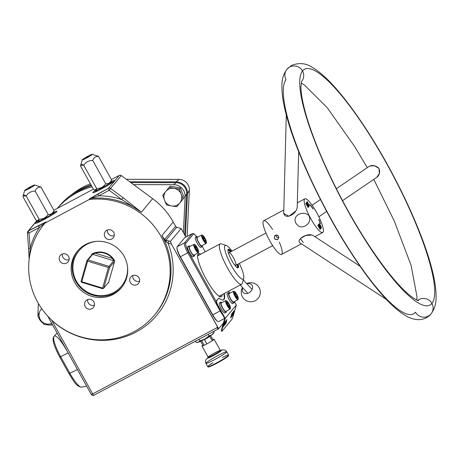 <?xml version="1.0" encoding="UTF-8"?>
<svg xmlns="http://www.w3.org/2000/svg" width="459" height="459" viewBox="0 0 459 459"><rect width="100%" height="100%" fill="white"/><g stroke="black" fill="none" stroke-linecap="round" stroke-linejoin="round"><path stroke-width="0.69" d="M209.683 336.292L212.224 340.767L209.843 336.487L204.444 339.689L204.398 339.339L206.808 343.934L204.444 339.689L209.843 336.487M210.67 335.667L213.085 340.01A5.72 0.482 150.9 0 1 212.787 340.389M203.572 345.518A5.72 0.482 150.9 0 1 203.085 345.575L200.669 341.232M201.685 340.744L203.928 344.778M209.149 342.644L211.094 341.49M215.386 352.541A6.914 0.585 -29.1 0 0 208.191 357.194A6.914 0.585 -29.1 0 0 214.514 354.342A6.914 0.585 -29.1 0 0 220.274 350.469A6.914 0.585 -29.1 0 0 215.386 352.541M208.598 357.182A7.39 0.625 -29.1 0 0 214.766 354.796A7.39 0.625 -29.1 0 0 220.045 350.808L220.572 350.676L214.032 339.264A6.914 0.585 -29.1 0 0 212.833 339.557M208.237 357.309A8.107 0.683 -29.1 0 0 210.124 357.257A8.107 0.683 -29.1 0 0 219.31 352.151A8.107 0.683 -29.1 0 0 220.349 350.567A8.107 0.683 -29.1 0 1 219.31 352.151A8.107 0.683 -29.1 0 1 210.124 357.257A8.107 0.683 -29.1 0 1 208.237 357.309M208.231 357.492A7.39 0.625 -29.1 0 0 214.766 354.796A7.39 0.625 -29.1 0 0 220.504 350.665M208.22 357.263L205.707 359.982L205.471 362.174L205.896 363.367A11.923 1.004 -29.1 0 0 216.803 358.45A11.923 1.004 -29.1 0 0 226.729 351.772A11.923 1.004 -29.1 0 0 218.306 355.341A11.923 1.004 -29.1 0 0 205.896 363.367A11.923 1.004 -29.1 0 0 216.803 358.45A11.923 1.004 -29.1 0 0 226.729 351.772L225.931 350.774L224.313 349.901L222.38 349.856L220.314 350.533M212.97 362.753A11.923 1.004 -29.1 0 0 207.743 366.689A11.923 1.004 -29.1 0 0 218.65 361.772A11.923 1.004 -29.1 0 0 228.576 355.094A11.923 1.004 -29.1 0 0 222.477 357.463M205.896 363.367L207.743 366.689A11.923 1.004 -29.1 0 0 218.65 361.772A11.923 1.004 -29.1 0 0 228.576 355.094L226.729 351.772M208.443 366.666A11.441 0.964 -29.1 0 0 218.863 362.151A11.441 0.964 -29.1 0 0 228.186 355.679M202.838 345.122A6.914 0.585 -29.1 0 0 201.954 345.988A6.914 0.585 -29.1 0 0 208.277 343.137A6.914 0.585 -29.1 0 0 214.032 339.264M208.615 357.177L208.208 357.555L208.191 357.194A6.914 0.585 -29.1 0 0 214.514 354.342A6.914 0.585 -29.1 0 0 220.274 350.469M208.162 334.364L209.017 335.913L211.96 334.789L214.118 332.259L213.659 331.438L214.118 332.259L211.96 334.789A9.06 0.763 150.9 0 1 204.846 339.098L209.017 335.913L211.96 334.789A9.06 0.763 150.9 0 1 204.846 339.098A9.06 0.763 150.9 0 1 198.265 342.242L199.889 340.876L204.846 339.098L209.017 335.913L208.162 334.364M197.244 342.385L195.861 342.19L195.31 341.209L195.861 342.19L198.265 342.242L199.889 340.876L204.846 339.098A9.06 0.763 150.9 0 1 198.265 342.242A9.06 0.763 150.9 0 1 197.605 342.385L198.265 342.242A9.06 0.763 150.9 0 1 197.519 342.374M198.988 339.253L199.889 340.876L198.988 339.253M213.28 333.509A9.06 0.763 150.9 0 1 211.96 334.789A9.06 0.763 150.9 0 0 213.263 333.67L213.974 332.505M237.297 267.672A10.012 2.123 62 0 0 237.538 267.614A10.012 2.123 62 0 0 237.504 264.39A10.012 2.123 62 0 1 237.297 267.672A10.012 2.123 -118 0 0 237.096 264.608M227.939 250.109A10.012 2.123 62 0 1 230.779 251.767A10.012 2.123 62 0 0 228.123 249.943A10.012 2.123 62 0 0 227.939 250.109A10.012 2.123 -118 0 1 230.366 251.985M243.723 278.32A19.071 4.045 62 0 1 235.042 271.573A19.071 4.045 62 0 1 225.082 250.838A19.071 4.045 62 0 1 226.218 245.456A19.071 4.045 62 0 1 232.002 251.119A19.071 4.045 62 0 0 225.082 250.838A19.071 4.045 62 0 0 240.223 277.867A19.071 4.045 62 0 0 239.311 263.432A19.071 4.045 62 0 1 243.723 278.32L242.341 283.272A22.887 4.854 -118 0 1 231.921 275.182A22.887 4.854 -118 0 1 219.97 250.293A22.887 4.854 -118 0 1 220.148 243.855L197.634 255.847M228.232 252.255A10.488 2.226 -118 0 1 231.319 251.48A10.488 2.226 -118 0 0 228.003 249.748A10.488 2.226 -118 0 0 228.232 252.255A10.488 2.226 -118 0 0 235.255 265.744A10.488 2.226 -118 0 0 238.043 264.109A10.488 2.226 -118 0 1 237.63 267.821A10.488 2.226 -118 0 1 232.547 261.848A10.488 2.226 -118 0 1 228.232 252.255M219.155 296.244L241.669 284.253A22.887 4.854 -118 0 1 230.659 273.26A22.887 4.854 -118 0 1 219.97 250.293A22.887 4.854 -118 0 1 221.336 243.838L226.218 245.456M251.171 290.937A5.72 4.343 137.3 0 1 244.549 293.364A5.72 4.343 137.3 0 1 242.777 287.776A5.72 4.343 137.3 0 0 243.913 293.049A5.72 4.343 137.3 0 0 251.171 290.937A5.72 4.343 137.3 0 0 252.048 285.274A5.72 4.343 137.3 0 0 246.982 283.897A5.72 4.343 137.3 0 1 252.048 285.274A5.72 4.343 137.3 0 1 251.171 290.937M38.384 303.433L37.925 313.061A11.32 11.022 -140.3 0 0 38.068 315.471A11.32 11.022 -140.3 0 1 37.925 313.061L38.384 303.433M38.418 316.928A11.32 11.022 -140.3 0 0 42.762 322.895A11.32 11.022 -140.3 0 1 38.418 316.928M45.573 324.364A11.32 11.022 -140.3 0 0 49.383 325.029L52.67 325.035L49.383 325.029A11.32 11.022 -140.3 0 1 45.573 324.364M185.132 196.659L183.399 232.638L185.132 196.659L186.658 193.75L184.673 234.928L186.658 193.75A10.471 10.19 39.7 0 0 176.061 182.682A10.471 10.19 39.7 0 1 186.658 193.75L185.132 196.659A11.32 11.022 39.7 0 0 173.674 184.69L176.061 182.682L130.844 182.596L176.061 182.682L173.674 184.69A11.32 11.022 39.7 0 1 185.132 196.659M133.586 184.621L173.674 184.69L133.586 184.621M57.335 208.38A71.392 69.51 39.7 0 1 92.07 186.807A71.392 69.51 39.7 0 0 67.926 198.443A71.392 69.51 39.7 0 0 57.335 208.38M67.926 198.443L70.812 196.268A70.543 68.684 39.7 0 1 91.45 185.688A70.543 68.684 39.7 0 0 69.389 197.37M121.905 287.122A28.607 27.85 39.7 0 1 82.597 289.681A28.607 27.85 39.7 0 1 77.915 250.568M86.854 244.349A27.655 26.926 -140.3 0 0 74.771 277.661A27.655 26.926 -140.3 0 0 106.568 295.074A27.655 26.926 -140.3 0 0 127.493 266.604A27.655 26.926 -140.3 0 1 106.568 295.074A27.655 26.926 -140.3 0 1 74.771 277.661A27.655 26.926 -140.3 0 1 86.854 244.349A27.655 26.926 -140.3 0 1 97.056 241.314A27.655 26.926 -140.3 0 0 86.854 244.349M107.825 283.22A16.69 16.249 -140.3 0 0 108.49 282.876L114.733 260.907A16.69 16.249 -140.3 0 0 92.024 253.976L91.823 254.67L92.024 253.976A16.69 16.249 -140.3 0 1 114.733 260.907L108.49 282.876A16.69 16.249 -140.3 0 1 107.825 283.22M109.03 266.363L113.712 260.729L92.701 254.315L88.019 259.955L109.03 266.363L109.609 267.413L103.717 288.16L102.678 288.717L81.668 282.302L81.26 281.906L81.777 281.723L102.598 288.08L108.433 267.522L109.225 267.012L109.609 267.413L103.717 288.16L108.685 282.182L103.717 288.16L102.678 288.717L81.26 281.906L81.082 281.252L86.98 260.505L92.689 253.632L86.98 260.505L88.019 259.955L109.03 266.363L109.225 267.012L108.433 267.522L87.617 261.171L81.777 281.723L102.598 288.08L103.097 288.573L102.598 288.08L108.433 267.522L87.617 261.171L81.777 281.723L81.26 281.906L81.082 281.252L86.98 260.505L87.388 260.345L87.617 261.171L87.388 260.345L92.701 254.315L95.156 253.167A16.208 15.784 39.7 0 1 112.518 258.469L113.712 260.729L92.701 254.315L95.156 253.167A16.208 15.784 39.7 0 1 112.518 258.469L113.712 260.729L109.03 266.363M114.584 261.429L109.609 267.413L114.584 261.429M95.156 253.167L112.518 258.469L95.156 253.167M170.134 186.165L180.376 187.932L184.185 197.599L179.865 202.895A9.06 8.819 39.7 0 0 181.167 194.105L179.377 189.131L180.376 187.932L179.377 189.131L174.139 188.391L169.142 187.364L170.134 186.165L165.808 191.455L162.716 195.264L164.506 200.244L166.531 204.938L171.528 205.959A9.06 8.819 39.7 0 1 165.808 191.455L169.142 187.364L179.377 189.131L181.167 194.105A9.06 8.819 39.7 0 1 179.865 202.895A9.06 8.819 -140.3 0 1 171.528 205.959L166.531 204.938L164.506 200.244L162.716 195.264L165.808 191.455A9.06 8.819 39.7 0 1 181.167 194.105L183.193 198.799L179.865 202.895L176.767 206.705L171.528 205.959A9.06 8.819 39.7 0 1 165.808 191.455A9.06 8.819 39.7 0 1 181.167 194.105L183.193 198.799L184.185 197.599L177.765 205.506L176.767 206.705L171.528 205.959A9.06 8.819 -140.3 0 0 179.865 202.895L177.765 205.506M37.833 316.033L39.755 311.5A9.06 8.819 -140.3 0 1 41.735 308.678A9.06 8.819 -140.3 0 0 39.755 311.5A9.06 8.819 39.7 0 0 40.817 320.376L37.833 316.033L39.755 311.5A9.06 8.819 39.7 0 0 40.817 320.376L37.833 316.033M49.056 324.106A9.06 8.819 39.7 0 1 40.817 320.376A9.06 8.819 39.7 0 0 49.056 324.106L44.035 324.438L40.817 320.376L44.035 324.438L49.056 324.106A9.06 8.819 39.7 0 0 51.764 323.411A9.06 8.819 39.7 0 1 49.056 324.106L51.976 323.79L49.056 324.106M228.966 254.544A7.155 1.515 -118 0 1 231.107 254.171A7.155 1.515 -118 0 1 235.691 262.783A7.155 1.515 -118 0 1 234.188 264.35M194.329 256.036L193.015 256.736A5.72 1.216 -118 0 1 189.251 252.255A5.72 1.216 -118 0 1 187.633 246.638L188.953 245.938A5.72 1.216 -118 0 1 189.992 246.46A5.72 1.216 -118 0 0 189.062 248.089A5.72 1.216 -118 0 0 192.608 254.739A5.72 1.216 -118 0 0 194.478 254.877A5.72 1.216 -118 0 1 194.329 256.036A5.72 1.216 -118 0 1 190.571 251.555A5.72 1.216 -118 0 1 188.953 245.938M224.933 312.906A5.72 1.216 -118 0 1 224.853 312.975A5.72 1.216 -118 0 1 221.089 308.494A5.72 1.216 -118 0 1 219.471 302.877L220.785 302.171A5.72 1.216 -118 0 1 221.829 302.699A5.72 1.216 -118 0 0 221.772 306.532A5.72 1.216 -118 0 0 226.247 312.206A5.72 1.216 -118 0 1 226.167 312.275A5.72 1.216 -118 0 1 222.403 307.794A5.72 1.216 -118 0 1 220.785 302.171M226.31 311.116A5.72 1.216 -118 0 1 226.247 312.206A5.72 1.216 -118 0 0 226.31 311.116M234.044 302.825A5.72 1.216 62 0 0 234.101 301.735A5.72 1.216 62 0 1 234.044 302.825A5.72 1.216 62 0 1 233.958 302.894A5.72 1.216 62 0 1 230.2 298.413A5.72 1.216 62 0 1 228.576 292.796A5.72 1.216 62 0 1 229.62 293.318A5.72 1.216 62 0 0 229.569 297.151A5.72 1.216 62 0 0 234.044 302.825M228.576 292.796L227.262 293.496A5.72 1.216 62 0 0 228.88 299.119A5.72 1.216 62 0 0 232.644 303.594L233.958 302.894M198.598 242.61A5.72 1.216 62 0 0 202.126 246.655A5.72 1.216 62 0 0 202.27 245.502A5.72 1.216 62 0 1 198.598 242.61A5.72 1.216 62 0 1 196.745 236.557A5.72 1.216 62 0 1 197.783 237.085A5.72 1.216 62 0 0 196.572 237.555A5.72 1.216 62 0 0 198.598 242.61M196.745 236.557L195.431 237.257A5.72 1.216 62 0 0 197.284 243.31A5.72 1.216 62 0 0 200.807 247.355L202.126 246.655M194.932 244.699A4.194 0.889 62 0 0 196.234 249.57A4.194 0.889 62 0 0 198.563 250.803A4.194 0.889 62 0 0 194.932 244.699A4.194 0.889 62 0 0 194.823 244.653A4.194 0.889 62 0 0 195.792 248.778A4.194 0.889 62 0 0 198.672 251.882A4.194 0.889 62 0 0 197.445 248.101A4.194 0.889 62 0 0 194.932 244.699M196.354 249.151L195.276 246.753L195.5 245.955L196.802 247.562L197.881 249.96L197.657 250.757L196.354 249.151L197.657 250.757L197.881 249.96L196.802 247.562L195.861 248.061L196.802 247.562L195.5 245.955L195.276 246.753M197.272 250.287L197.881 249.96L197.272 250.287M193.841 244.412L189.401 246.776A4.768 1.01 62 0 0 190.416 250.815A4.768 1.01 62 0 0 193.509 255.141A4.768 1.01 62 0 0 193.882 255.193L198.322 252.829A4.768 1.01 -118 0 1 197.955 252.777A4.768 1.01 -118 0 1 194.857 248.451A4.768 1.01 -118 0 1 193.841 244.412A4.768 1.01 -118 0 1 194.214 244.463M198.672 251.882L198.466 252.622A4.768 1.01 -118 0 1 195.19 249.094A4.768 1.01 -118 0 1 194.088 244.406L194.823 244.653M226.379 300.943A4.194 0.889 62 0 0 228.898 307.06A4.194 0.889 62 0 0 229.959 305.786A4.194 0.889 62 0 0 226.379 300.943A4.194 0.889 62 0 0 227.934 305.574A4.194 0.889 62 0 0 230.51 308.121A4.194 0.889 62 0 0 229.196 304.174A4.194 0.889 62 0 0 226.654 300.892A4.194 0.889 62 0 0 226.379 300.943M228.731 306.21L227.394 303.818L227.079 302.2L228.094 302.98L229.425 305.373L229.747 306.991L228.731 306.21L227.394 303.818L227.079 302.2L228.094 302.98L229.425 305.373L229.747 306.991M227.314 303.393L228.094 302.98L227.314 303.393M228.53 305.855L229.425 305.373L228.53 305.855M221.232 303.015A4.768 1.01 62 0 0 222.581 307.702A4.768 1.01 62 0 0 225.719 311.431L230.16 309.068A4.768 1.01 -118 0 1 227.125 305.516A4.768 1.01 -118 0 1 225.604 300.708A4.768 1.01 -118 0 1 225.673 300.651L221.232 303.015M230.51 308.121L230.298 308.861A4.768 1.01 -118 0 1 227.377 305.969A4.768 1.01 -118 0 1 225.604 300.708A4.768 1.01 -118 0 1 225.926 300.645L226.654 300.892M202.723 235.318A4.194 0.889 62 0 0 204.031 240.189A4.194 0.889 62 0 0 206.355 241.423A4.194 0.889 62 0 0 202.723 235.318A4.194 0.889 62 0 0 202.614 235.272A4.194 0.889 62 0 0 203.584 239.397A4.194 0.889 62 0 0 206.464 242.501A4.194 0.889 62 0 0 205.242 238.72A4.194 0.889 62 0 0 202.723 235.318M204.146 239.77L203.067 237.372L203.291 236.58L204.594 238.181L205.672 240.585L205.448 241.377L204.146 239.77L203.067 237.372L203.291 236.58L204.594 238.181L205.672 240.585L205.448 241.377L204.146 239.77M203.658 238.68L204.594 238.181L203.658 238.68M205.064 240.906L205.672 240.585L205.064 240.906M201.633 235.031L197.192 237.401A4.768 1.01 62 0 0 198.213 241.44A4.768 1.01 62 0 0 201.306 245.766A4.768 1.01 62 0 0 201.679 245.817L206.12 243.448A4.768 1.01 -118 0 1 205.747 243.396A4.768 1.01 -118 0 1 202.654 239.07A4.768 1.01 -118 0 1 201.633 235.031A4.768 1.01 -118 0 1 202.006 235.083M206.464 242.501L206.257 243.247A4.768 1.01 -118 0 1 202.981 239.718A4.768 1.01 -118 0 1 201.88 235.031L202.614 235.272M234.17 291.563A4.194 0.889 62 0 0 236.689 297.679A4.194 0.889 62 0 0 237.751 296.405A4.194 0.889 62 0 0 234.17 291.563A4.194 0.889 62 0 0 235.725 296.193A4.194 0.889 62 0 0 238.301 298.74A4.194 0.889 62 0 0 236.987 294.798A4.194 0.889 62 0 0 234.451 291.511A4.194 0.889 62 0 0 234.17 291.563M237.538 297.61L236.523 296.835L235.192 294.437L234.87 292.819L235.886 293.599L237.217 295.998L237.538 297.61L236.523 296.835L235.192 294.437L234.87 292.819L235.886 293.599L237.217 295.998L236.322 296.474M235.106 294.012L235.886 293.599L235.106 294.012M229.03 293.634A4.768 1.01 62 0 0 230.378 298.321A4.768 1.01 62 0 0 233.511 302.051L237.951 299.687A4.768 1.01 -118 0 1 234.916 296.135A4.768 1.01 -118 0 1 233.401 291.327A4.768 1.01 -118 0 1 233.47 291.27L229.03 293.634M237.125 296.044A4.768 1.01 -118 0 1 237.309 296.457A4.768 1.01 -118 0 0 237.125 296.044M238.301 298.74L238.095 299.48A4.768 1.01 -118 0 1 235.169 296.589A4.768 1.01 -118 0 1 233.401 291.327A4.768 1.01 -118 0 1 233.717 291.27L234.451 291.511M224.658 318.38L218.61 321.604A9.536 2.025 -118 0 1 212.735 314.863L220.136 310.921L187.788 252.8L180.387 256.747A9.536 2.025 -118 0 1 177.157 246.77L184.558 242.822L192.074 233.78L184.673 237.722A9.536 2.025 -118 0 1 184.811 237.613L192.212 233.665A9.536 2.025 -118 0 0 192.074 233.78L184.673 237.722L177.157 246.77L184.558 242.822L192.074 233.78A9.536 2.025 -118 0 1 192.212 233.665L193.359 233.585L194.312 234.113L196.59 236.637M220.435 296.003A23.363 4.957 62 0 0 220.75 295.395A23.363 4.957 62 0 1 220.435 296.003A23.363 4.957 62 0 1 220.096 296.284L220.096 296.284A23.363 4.957 62 0 1 219.448 296.411A23.363 4.957 62 0 0 220.435 296.003M199.229 254.997A23.363 4.957 62 0 0 198.127 255.043A23.363 4.957 62 0 0 197.657 255.508A23.363 4.957 62 0 1 199.229 254.997M212.735 314.863L180.387 256.747L187.788 252.8A9.536 2.025 -118 0 1 184.558 242.822A0.952 0.929 -140.3 0 1 185.843 243.218A0.952 0.929 -140.3 0 0 184.558 242.822A9.536 2.025 -118 0 0 187.788 252.8L188.752 252.198L187.788 252.8L220.136 310.921L220.418 310.766L220.136 310.921A9.536 2.025 -118 0 0 222.856 315.144A9.536 2.025 -118 0 1 220.136 310.921L212.735 314.863M193.359 234.17A0.952 0.929 -140.3 0 0 192.074 233.78A0.952 0.929 -140.3 0 1 193.359 234.17L185.843 243.218A8.583 1.819 62 0 0 188.752 252.198L216.063 301.265L188.752 252.198A8.583 1.819 62 0 1 185.843 243.218L193.359 234.17A8.583 1.819 62 0 1 196.561 236.655A8.583 1.819 62 0 0 193.359 234.17M205.253 251.79L202.293 246.42M221.72 296.399A24.316 5.158 -118 0 1 220.108 296.703A24.316 5.158 -118 0 1 205.38 277.649A24.316 5.158 -118 0 1 197.783 254.802A24.316 5.158 -118 0 1 200.709 254.206A24.316 5.158 -118 0 0 203.945 274.866A24.316 5.158 -118 0 0 221.72 296.399A24.316 5.158 -118 0 0 222.231 294.603A24.316 5.158 -118 0 1 221.72 296.399M216.992 320.841A8.583 1.819 -118 0 1 212.46 314.914L180.117 256.799A8.583 1.819 -118 0 1 177.025 248.422M132.221 275.796A5.049 4.911 39.7 0 1 138.543 283.415A5.049 4.911 39.7 0 1 131.526 283.966A5.049 4.911 39.7 0 1 132.221 275.796A5.049 4.911 39.7 0 1 139.656 280.38A5.049 4.911 39.7 0 1 132.117 284.391A5.049 4.911 39.7 0 1 132.221 275.796M139.588 281.149A5.049 4.911 39.7 0 1 132.817 275.526A5.049 4.911 39.7 0 0 139.588 281.149M66.32 349.827A19.479 4.131 62 0 0 54.099 336.217A19.479 4.131 62 0 0 60.634 356.672L59.727 356.976M59.704 357.027L68.948 373.632L69.877 373.276L60.634 356.672L59.704 357.027C53.577 345.478 51.712 338.541 54.099 336.217A19.479 4.131 62 0 0 60.634 356.672L68.19 352.919L60.634 356.672L69.877 373.276L77.428 369.524L69.877 373.276A19.479 4.131 62 0 0 81.622 387.138C75.85 386.472 73.635 380.74 68.948 373.632L69.877 373.276A19.479 4.131 62 0 0 81.622 387.138L86.688 386.157M124.096 256.288A28.607 27.85 -140.3 0 0 77.416 251.148A28.607 27.85 -140.3 0 0 81.622 290.851A28.607 27.85 -140.3 0 0 121.423 287.713A28.607 27.85 -140.3 0 0 124.096 256.288A28.607 27.85 -140.3 0 0 75.081 254.435A28.607 27.85 -140.3 0 0 99.092 297.575A28.607 27.85 -140.3 0 0 124.096 256.288M47.696 316.102L91.324 394.488A1.905 1.905 0 0 0 93.888 395.245A1.905 0.407 62 0 1 92.712 393.897L91.324 394.488L92.712 393.897L51.815 320.411A73.429 71.489 39.7 0 0 142.009 328.501A73.429 71.489 39.7 0 0 168.005 243.081L166.215 241.887L164.018 239.007L164.494 239.655L175.602 226.293A1.905 1.859 -140.3 0 0 176.738 227.211L165.911 240.241L168.792 240.952L168.005 243.081L168.792 240.952L170.409 241.445L171.436 244.131L168.005 243.081L166.215 241.887L161.941 235.565A71.518 69.63 -140.3 0 1 155.268 314.134L155.268 314.134A71.518 69.63 -140.3 0 0 161.941 235.565L164.494 239.655L175.602 226.293L173.209 222.001A71.518 69.63 -140.3 0 0 152.646 198.661L121.279 175.556L110.562 188.448L121.279 175.556A1.905 1.859 -140.3 0 0 119.26 175.39A1.905 1.859 -140.3 0 1 121.279 175.556L152.646 198.661A71.518 69.63 -140.3 0 1 173.209 222.001L161.941 235.565L173.209 222.001L175.602 226.293A1.905 1.859 -140.3 0 0 176.738 227.211L181.121 228.548L185.855 237.051L181.121 228.548L170.409 241.445L171.436 244.131L218.163 327.921A1.738 0.367 -118 0 0 218.845 328.472A1.905 1.859 39.7 0 1 218.249 328.983A1.905 0.407 -118 0 1 218.22 329.005A1.905 0.407 -118 0 1 217.044 327.657L217.342 326.607L171.436 244.131L168.005 243.081A73.429 71.489 39.7 0 1 142.009 328.501A73.429 71.489 39.7 0 1 51.815 320.411L92.712 393.897L217.044 327.657A1.905 0.402 15.9 0 0 218.163 327.921A1.738 0.367 -118 0 0 218.845 328.472A1.905 1.859 39.7 0 1 218.249 328.983A1.905 0.407 -118 0 1 218.22 329.005A1.905 0.407 -118 0 1 217.044 327.657L92.712 393.897A1.905 0.407 62 0 0 93.888 395.245A1.905 0.407 62 0 0 93.917 395.222L218.186 329.017M223.418 322.97L218.788 328.541A1.905 1.905 0 0 1 218.22 329.005L93.888 395.245A1.905 0.407 62 0 0 93.917 395.222M45.246 222.718A71.518 69.63 -140.3 0 1 45.539 222.374L39.399 227.463A73.429 71.489 39.7 0 0 30.162 248.33L29.651 255.892L30.162 248.33A1.905 0.316 175.8 0 1 28.538 248.135A1.905 0.316 175.8 0 0 30.162 248.33L29.032 232.983A1.905 0.316 175.8 0 1 27.408 232.788A1.905 0.316 175.8 0 0 29.032 232.983L30.162 248.33A73.429 71.489 39.7 0 1 39.399 227.463L45.539 222.374A1.905 1.859 -140.3 0 1 46.072 221.944L45.234 222.948L46.072 221.944L38.757 225.467A1.905 0.407 62 0 0 39.399 227.463L29.032 232.983A1.905 0.407 62 0 1 28.389 230.992L38.757 225.467A1.905 0.407 62 0 0 39.399 227.463L29.032 232.983A1.905 0.407 62 0 1 28.389 230.992L36.995 220.63L28.389 230.992L46.072 221.944A1.905 1.859 -140.3 0 0 45.539 222.374L44.701 223.378A1.905 1.859 39.7 0 1 45.234 222.948L88.908 199.682L89.746 198.672L108.542 188.288A1.905 0.407 -118 0 0 109.19 190.284L121.75 199.539L141.378 212.224L121.75 199.539L123.127 197.703L141.378 212.224L152.646 198.661L141.378 212.224L123.127 197.703L110.562 188.448L109.19 190.284L110.562 188.448L123.127 197.703L121.75 199.539A73.429 71.489 39.7 0 0 98.823 195.804A73.429 71.489 39.7 0 1 121.75 199.539L109.19 190.284L98.823 195.804A1.905 0.407 -118 0 1 98.174 193.813L108.542 188.288L119.26 175.39L111.434 179.561L119.26 175.39L108.542 188.288A1.905 1.859 -140.3 0 1 110.562 188.448A1.905 1.859 -140.3 0 0 108.542 188.288A1.905 0.407 -118 0 0 109.19 190.284L98.823 195.804L90.406 198.472L89.574 199.476A71.518 69.63 39.7 0 1 169.526 280.793A71.518 69.63 39.7 0 1 71.139 333.205A71.518 69.63 39.7 0 1 44.701 223.378A1.905 1.859 39.7 0 1 45.234 222.948L88.908 199.682A1.905 1.859 39.7 0 1 89.574 199.476A71.518 69.63 39.7 0 1 160.994 236.368A71.518 69.63 39.7 0 1 154.431 315.138A71.518 69.63 39.7 0 1 54.925 322.987A71.518 69.63 39.7 0 1 44.414 223.728A71.518 69.63 39.7 0 1 44.701 223.378L45.539 222.374A71.518 69.63 -140.3 0 0 45.246 222.718L44.414 223.728M106.861 230.24A5.049 4.911 39.7 0 1 114.297 234.819A5.049 4.911 39.7 0 1 106.763 238.835A5.049 4.911 39.7 0 1 106.861 230.24A5.049 4.911 39.7 0 1 113.189 237.854A5.049 4.911 39.7 0 1 106.167 238.41A5.049 4.911 39.7 0 1 106.861 230.24M61.73 254.28A5.049 4.911 39.7 0 1 69.171 258.865A5.049 4.911 39.7 0 1 61.632 262.881A5.049 4.911 39.7 0 1 61.73 254.28A5.049 4.911 39.7 0 1 68.058 261.9A5.049 4.911 39.7 0 1 61.036 262.45A5.049 4.911 39.7 0 1 61.73 254.28M87.09 299.836A5.049 4.911 39.7 0 1 94.525 304.42A5.049 4.911 39.7 0 1 86.986 308.437A5.049 4.911 39.7 0 1 87.09 299.836A5.049 4.911 39.7 0 1 93.418 307.455A5.049 4.911 39.7 0 1 86.395 308.012A5.049 4.911 39.7 0 1 87.09 299.836M93.389 189.171L53.858 210.233L93.389 189.171M36.869 220.572L27.844 231.434A1.905 1.859 -140.3 0 1 28.389 230.992A1.905 1.859 -140.3 0 0 27.844 231.434A1.905 1.905 0 0 0 27.408 232.788A1.905 0.316 175.8 0 1 27.431 232.736A1.905 1.859 -140.3 0 1 27.844 231.434A1.905 1.859 -140.3 0 0 27.431 232.736A1.905 0.316 175.8 0 0 27.408 232.788L28.538 248.135A1.905 0.316 175.8 0 1 28.561 248.084A1.905 0.316 175.8 0 0 28.538 248.135L29.169 259.226M88.908 199.682A1.905 1.859 39.7 0 1 89.574 199.476L90.406 198.472A1.905 1.859 39.7 0 0 89.746 198.672A1.905 1.859 39.7 0 1 90.406 198.472A71.518 69.63 -140.3 0 1 141.378 212.224A71.518 69.63 -140.3 0 0 90.406 198.472L98.823 195.804A1.905 0.407 -118 0 1 98.174 193.813L89.746 198.672L88.908 199.682M181.121 228.548L170.409 241.445L165.911 240.241L176.738 227.211L181.121 228.548M164.494 239.655L165.911 240.241A1.905 0.786 -79.7 0 1 166.215 241.887A1.905 0.786 -79.7 0 0 165.911 240.241L164.494 239.655M35.389 222.965A12.399 1.044 -29.1 0 0 49.555 216.487A12.399 1.044 -29.1 0 0 53.474 212.316A12.399 1.044 -29.1 0 1 56.91 211.243A12.399 1.044 -29.1 0 1 46.589 218.186A12.399 1.044 -29.1 0 1 35.251 223.298A12.399 1.044 -29.1 0 1 35.389 222.965A12.399 1.044 -29.1 0 1 37.971 220.945A12.399 1.044 -29.1 0 0 35.389 222.965M92.959 192.292A12.399 1.044 150.9 0 1 95.547 190.273A12.399 1.044 150.9 0 0 92.959 192.292A12.399 1.044 150.9 0 0 107.131 185.815A12.399 1.044 150.9 0 0 111.049 181.644A12.399 1.044 150.9 0 1 114.486 180.571A12.399 1.044 150.9 0 1 104.159 187.513A12.399 1.044 150.9 0 1 92.821 192.631A12.399 1.044 150.9 0 1 92.959 192.292M55.964 212.31A12.399 1.044 -29.1 0 0 52.808 213.67A12.399 1.044 -29.1 0 1 55.964 212.31M39.474 221.089A12.399 1.044 -29.1 0 0 36.657 223.057A12.399 1.044 -29.1 0 1 39.474 221.089M94.233 192.384A12.399 1.044 150.9 0 1 97.05 190.416A12.399 1.044 150.9 0 0 94.233 192.384M110.378 182.998A12.399 1.044 150.9 0 1 113.534 181.644A12.399 1.044 150.9 0 0 110.378 182.998M94.456 305.189A5.049 4.911 39.7 0 1 87.686 299.566A5.049 4.911 39.7 0 0 94.456 305.189M69.102 259.633A5.049 4.911 39.7 0 1 62.332 254.011A5.049 4.911 39.7 0 0 69.102 259.633M114.228 235.593A5.049 4.911 39.7 0 1 107.463 229.97A5.049 4.911 39.7 0 0 114.228 235.593M111.847 179.337A70.319 68.46 -140.3 0 0 111.325 179.366A70.319 68.46 -140.3 0 1 111.847 179.337M70.307 195.614A71.369 69.481 -140.3 0 0 58.121 207.485A71.369 69.481 -140.3 0 1 91.043 184.96A71.369 69.481 -140.3 0 0 70.307 195.614L73.87 192.929A70.319 68.46 -140.3 0 1 90.389 183.789A70.319 68.46 -140.3 0 0 72.12 194.295M178.987 179.389L126.351 179.291L178.987 179.389L176.044 181.867L129.736 181.787L176.044 181.867A11.291 10.993 -140.3 0 1 187.473 193.813L185.425 236.282L187.473 193.813A11.291 10.993 -140.3 0 0 176.044 181.867L178.987 179.389A10.241 9.972 -140.3 0 1 189.36 190.215L187.134 236.374L189.36 190.215L187.473 193.813L189.36 190.215A10.241 9.972 -140.3 0 0 178.987 179.389M225.34 324.232L225.708 322.356C226.786 319.12 227.021 318.827 226.43 321.484C225.346 324.76 225.111 325.052 225.719 322.356L226.786 319.63M225.926 322.12C225.053 325.924 227.429 317.479 225.926 322.12M225.335 322.098L226.27 320.267L224.612 325.115L225.335 322.098M223.86 326.01L224.887 321.914L224.256 324.932L225.541 321.139C224.267 326.315 223.045 327.76 224.899 321.914L225.088 321.684M223.631 325.201L224.09 323.727M223.378 326.601L223.309 326.211L222.862 327.221L224.577 322.298L223.378 326.601M224.141 323.566L223.625 325.219L224.141 323.566M233.115 314.914L233.66 313.451M232.311 315.895L233.585 311.409L233.344 313.336L234.256 310.605L232.977 315.092L233.218 313.176L232.311 315.895M232.277 314.799L232.753 313.273M232.019 316.251L232.191 315.557L231.485 316.894L233.258 311.81L232.019 316.251M232.805 313.118L232.271 314.822L232.805 313.118M225.914 322.115C225.048 325.919 227.423 317.479 225.914 322.115M218.92 297.96L216.568 300.794A4.768 1.01 62 0 0 218.18 305.786L217.767 306.004A4.768 1.01 -118 0 1 216.155 301.012L216.568 300.794A4.768 1.01 62 0 0 218.18 305.786L225.208 318.408L222.609 327.565A4.768 0.43 107 0 0 221.909 331.289A4.768 0.43 107 0 0 222.03 331.209L231.772 319.487L222.03 331.209A4.768 0.43 107 0 1 222.609 327.565L222.15 327.428L224.698 318.454L217.767 306.004A4.768 1.01 -118 0 1 216.155 301.012L218.92 297.96A30.994 6.575 -118 0 0 223.533 299.87A30.994 6.575 -118 0 0 224.29 293.508A30.994 6.575 -118 0 1 218.92 297.96M223.315 299.962A30.994 6.575 62 0 0 223.883 293.726A30.994 6.575 62 0 1 223.315 299.962M236.339 305.011L225.208 318.408L222.609 327.565L222.15 327.428L224.698 318.454L217.767 306.004L218.18 305.786L225.208 318.408L236.339 305.011L233.74 314.163A4.768 0.43 107 0 1 231.772 319.487A4.768 0.43 107 0 0 233.74 314.163L236.339 305.011L234.423 301.569L236.339 305.011M229.311 292.383L229.787 293.232L229.311 292.383A4.768 1.01 62 0 0 228.605 291.207A4.768 1.01 62 0 1 229.311 292.383M221.909 331.289L221.456 331.146A4.768 0.43 -73 0 1 222.15 327.428A4.768 0.43 -73 0 0 221.577 331.071M230.642 317.892L232.179 313.101M231.577 315.494L232.684 312.481L231.422 316.968L232.093 314.157M230.952 317.519L231.68 314.639M225.908 323.543L226.43 322.132M225.34 322.075L226.253 320.284M224.617 325.092L225.53 321.862M225.099 321.661L224.244 324.926L225.53 321.157M223.384 326.584L223.533 325.947M222.867 327.198L224.566 322.316M232.024 316.228L232.179 315.574M231.491 316.871L233.241 311.827M232.317 315.872L233.774 311.185M233.373 313.216L234.239 310.628M232.782 315.316L233.183 313.296M225.903 323.566L226.448 322.115L225.903 323.566M231.244 317.18L232.214 313.761L230.636 317.915L231.91 313.428L231.525 315.683L232.696 312.487M87.508 156.989C88.403 156.508 88.403 156.508 87.508 156.989M82.31 159.755A5.72 0.482 -29.1 0 0 88.989 156.68A5.72 0.482 -29.1 0 0 90.44 154.941A5.72 0.482 -29.1 0 0 82.31 159.755A5.72 0.482 -29.1 0 0 82.247 159.864A5.72 0.482 -29.1 0 0 87.48 157.546A5.72 0.482 -29.1 0 0 92.207 154.316A5.72 0.482 -29.1 0 0 87.336 156.525A5.72 0.482 -29.1 0 0 82.31 159.755M87.336 157.081C89.327 155.572 87.744 157.351 87.336 157.081M86.286 157.655L86.837 157.368C85.931 157.89 85.942 157.913 86.866 157.448L86.286 157.655M92.207 154.316L98.565 156.444C95.753 156.175 93.808 157.506 92.735 160.438L105.702 183.738C108.513 184.007 110.458 182.676 111.531 179.744L110.923 182.08A8.583 0.723 -29.1 0 1 103.774 186.819A8.583 0.723 -29.1 0 1 95.977 190.399L95.024 190.129L96.677 188.546C100.544 188.546 103.55 186.945 105.702 183.738C108.513 184.007 110.458 182.676 111.531 179.744L111.394 180.45M97.767 155.974L98.565 156.444C95.753 156.175 93.808 157.506 92.735 160.438C88.868 160.438 85.862 162.038 83.71 165.246L80.652 165.378L80.52 166.06L93.487 189.355L95.019 190.129M98.565 156.444L111.531 179.744L98.565 156.444M83.71 165.246L96.677 188.546C100.544 188.546 103.55 186.945 105.702 183.738L92.735 160.438C88.868 160.438 85.862 162.038 83.71 165.246L96.677 188.546C96.493 190.405 95.426 190.68 93.487 189.355L80.52 166.06C80.709 164.196 81.771 163.926 83.71 165.246M30.082 187.553C30.988 187.031 30.982 187.008 30.059 187.473L30.839 187.232L30.082 187.553C31.028 187.088 31.034 187.117 30.128 187.639C31.034 187.117 31.028 187.088 30.105 187.553L30.885 187.318M29.416 187.932C28.515 188.414 28.515 188.414 29.416 187.932M34.609 185.166A5.72 0.482 -29.1 0 0 27.93 188.242A5.72 0.482 -29.1 0 0 26.484 189.98A5.72 0.482 -29.1 0 0 34.609 185.166A5.72 0.482 -29.1 0 0 34.637 184.988A5.72 0.482 -29.1 0 0 29.439 187.375A5.72 0.482 -29.1 0 0 24.677 190.531A5.72 0.482 -29.1 0 0 29.164 188.626A5.72 0.482 -29.1 0 0 34.609 185.166M29.588 187.84C27.592 189.349 29.175 187.57 29.588 187.84L28.389 188.546L29.588 187.84M34.637 184.988L40.994 187.117C38.183 186.847 36.238 188.179 35.159 191.11C31.292 191.105 28.286 192.711 26.14 195.918L23.082 196.05L22.95 196.727L35.917 220.027L37.449 220.796L39.107 219.213C42.974 219.218 45.98 217.612 48.126 214.405C50.943 214.68 52.883 213.349 53.961 210.411L53.353 212.752A8.583 0.723 -29.1 0 1 53.25 212.913A8.583 0.723 -29.1 0 1 45.716 217.755A8.583 0.723 -29.1 0 1 38.407 221.066L37.454 220.796M40.243 186.67L40.994 187.117C38.183 186.847 36.238 188.179 35.159 191.11C31.292 191.105 28.286 192.711 26.14 195.918C24.201 194.593 23.139 194.863 22.95 196.727L35.917 220.027C37.856 221.347 38.917 221.077 39.107 219.213C42.974 219.218 45.98 217.612 48.126 214.405C50.943 214.68 52.883 213.349 53.961 210.411L53.823 211.123M26.14 195.918L39.107 219.213L26.14 195.918M35.159 191.11L48.126 214.405L35.159 191.11M40.994 187.117L53.961 210.411L40.994 187.117M320.99 227.853L320.043 226.144L320.302 227.28L320.99 227.853M301.632 81.427L300.978 86.126C300.737 92.919 302.693 103.395 306.836 117.538C314.467 142.531 326.579 170.622 343.166 201.811C361.612 236.362 383.431 268.578 399.984 286.049C411.327 298.379 418.815 301.161 418.591 300.605L418.579 300.605M286.967 69.24A9.536 9.283 -140.3 0 1 302.527 70.95A9.536 9.283 -140.3 0 1 301.724 81.318A9.536 9.283 -140.3 0 0 302.527 70.95A133.5 28.326 62 0 0 347.738 210.635A133.5 28.326 62 0 0 431.913 303.416A133.5 28.326 62 0 0 386.702 163.737A133.5 28.326 62 0 0 302.527 70.95A9.536 9.283 -140.3 0 0 286.967 69.24A9.536 9.283 -140.3 0 0 286.077 79.711A133.5 28.326 62 0 0 331.289 219.396A133.5 28.326 62 0 0 415.464 312.183A9.536 9.283 39.7 0 0 431.024 313.893A9.536 9.283 39.7 0 1 431.018 313.899A9.536 9.283 39.7 0 0 431.913 303.416A133.5 28.326 62 0 0 386.702 163.737A133.5 28.326 62 0 0 302.527 70.95A133.5 28.326 62 0 0 347.738 210.635A133.5 28.326 62 0 0 431.913 303.416A9.536 9.283 39.7 0 1 431.024 313.893C434.392 309.28 436.067 304.087 436.05 298.31C436.32 289.922 434.788 279.577 431.46 267.287C421.827 230.389 395.417 174.34 367.619 131.372C345.793 97.715 326.98 76.091 312.998 67.829C306.503 63.187 299.371 62.378 291.597 65.402L286.967 69.234C283.622 73.807 281.946 78.954 281.946 84.668C281.648 93.343 283.278 104.113 286.835 116.976C296.703 153.943 322.987 209.499 350.567 252.06C361.199 268.544 371.394 282.411 381.159 293.657C389.519 303.33 397.259 310.416 404.379 314.931C408.252 317.462 412.366 319.016 416.72 319.584C423.915 320.25 429.308 316.452 431.024 313.893M417.719 300.381A9.536 9.283 39.7 0 1 431.913 303.416A9.536 9.283 39.7 0 0 417.719 300.381M336.344 188.718L369.283 166.313C372.375 164.798 375.565 165.435 378.841 168.229C380.316 172.005 379.627 175.045 376.787 177.352L342.546 200.646M295.751 222.988C294.328 219.689 295.011 217.009 297.811 214.932C301.569 212.586 305.206 212.701 308.723 215.282C310.76 219.356 309.808 222.793 305.878 225.593C301.764 227.98 298.39 227.113 295.751 222.988M286.296 114.945L283.696 213.418C284.924 217.004 288.034 217.262 293.026 214.192C295.476 212.081 296.87 209.797 297.208 207.359L298.677 151.745M360.074 266.272L313.084 235.49L311.81 235.048C306.205 233.161 296.164 239.885 299.836 242.771L299.882 242.8M310.978 219.012A19.071 4.045 -118 0 1 304.793 198.833A19.071 4.045 -118 0 1 317.33 213.762A19.071 4.045 -118 0 1 322.729 232.495A19.071 4.045 -118 0 1 310.978 219.012A19.071 4.045 -118 0 1 307.146 199.608A19.071 4.045 -118 0 1 323.153 228.37A19.071 4.045 -118 0 1 310.978 219.012M278.493 236.322L278.607 236.569C278.481 239.787 277.075 240.436 274.379 238.514C274.281 235.077 275.652 234.342 278.493 236.322M301.454 243.832L281.602 254.406A19.071 4.045 -118 0 1 269.852 240.923A19.071 4.045 -118 0 1 263.673 220.739L283.782 210.021M283.696 213.395L288.872 216.275L295.9 210.911M311.81 235.048L305.757 235.467L300.381 238.554L303.324 242.524M320.388 229.07L318.397 226.167L320.112 229.402L317.829 225.3L319.86 228.152L318.144 224.921L319.785 228.192M319.877 225.851L321.208 228.089L320.25 227.331L319.877 225.851M307.587 206.952L307.633 206.894C309.091 207.858 304.443 202.476 306.251 203.676L306.314 203.911C306.044 204.083 306.509 204.857 307.719 206.252C308.293 207.445 308.299 207.749 307.725 207.164L307.587 206.952M306.784 202.189L308.976 206.464L306.509 202.517L308.815 206.166L306.784 202.189M309.349 205.999L306.893 202.052L307.249 201.627L309.349 205.999M307.008 204.725L308.368 207.164L307.237 204.989L307.473 204.708L308.7 206.762L306.36 202.7M312.309 208.053L312.252 207.778A13.449 2.852 -118 0 0 309.808 204.857L309.653 204.439A14.195 3.012 -118 0 1 312.189 207.439L313.216 209.029L312.309 208.053M318.816 219.614L318.718 219.396A13.449 2.852 -118 0 1 320.181 223.499L320.434 223.803A14.195 3.012 -118 0 0 318.93 219.551A14.195 3.012 -118 0 1 320.434 223.803M319.441 224.64C319.154 223.303 319.739 224.032 321.197 226.838C321.478 228.157 320.893 227.423 319.441 224.64L319.177 223.636L321.449 227.819L319.441 224.64M319.504 226.821L318.632 224.807L318.242 224.818L318.529 224.474L320.801 228.559L320.514 228.903L320.589 228.318L319.504 226.821M279.313 242.123A19.071 4.045 -118 0 1 280.977 254.498A19.071 4.045 -118 0 1 269.852 240.923A19.071 4.045 -118 0 1 263.087 221.645A19.071 4.045 -118 0 1 272.583 229.494M275.836 235.111C275.985 236.919 276.972 237.728 278.797 237.55M278.607 236.569L278.286 238.915C275.13 240.223 273.908 239.208 274.62 235.869C276.169 234.612 277.5 234.842 278.607 236.569M320.25 227.331L321.042 228.284M321.208 228.089L318.919 223.986M307.656 206.28L307.719 206.252C308.293 207.445 308.299 207.749 307.725 207.164L308.104 207.502M306.514 202.511L308.339 205.804L306.514 202.511M306.83 202.126L308.976 206.464L306.509 202.517L308.976 206.464L306.83 202.126M306.893 202.052L307.249 201.627M307.105 204.903L307.473 204.708L308.655 206.825M308.637 206.797L306.405 202.643M309.653 204.439A14.195 3.012 -118 0 1 312.189 207.439L312.057 207.508M318.718 219.396A13.449 2.852 -118 0 1 320.181 223.499M319.653 226.643L318.632 224.807L318.397 225.094M305.803 203.371L305.975 203.676M306.75 205.213L306.509 204.777M306.038 203.934L305.814 203.538M320.514 228.903L320.348 228.605M319.527 224.635L321.289 227.521L319.527 224.635C319.418 223.831 319.946 224.554 321.105 226.809C321.225 227.641 320.698 226.918 319.527 224.635M369.788 166.032L374.481 165.756L378.927 168.355L379.392 173.427L376.77 177.363M207.743 366.689L208.179 366.982C209.04 366.689 206.825 367.957 212.942 365.244L221.393 360.705C227.647 356.959 228.496 355.995 228.553 355.714L228.576 355.094M208.191 357.194L201.954 345.988M252.083 289.422L243.287 279.892M247.877 293.307L240.229 285.016M242.524 287.506A9.536 9.536 0 0 0 245.749 300.341A9.536 9.536 0 0 0 260.316 292.808A9.536 9.536 0 0 0 246.73 283.628M96.918 190.187L97.388 191.03M110.246 182.762L110.717 183.611M53.146 214.278L52.676 213.435M39.818 221.703L39.348 220.854M265.962 233.023L229.058 252.685M272.692 245.645L235.783 265.308M226.167 312.275L224.853 312.975M54.099 336.217L57.174 333.131M155.268 314.134L154.431 315.138M82.247 159.864L80.664 165.343M24.677 190.531L23.093 196.016M320.451 199.533L312.097 205.213M326.688 211.433L318.856 216.763M386.489 299.538L299.836 242.771M314.891 236.672L322.729 232.495M297.329 202.809L304.793 198.833M320.371 228.639L320.743 228.444M301.236 83.142L304.214 84.823L327.29 107.756L354.704 146.61L367.28 167.673M373.787 179.394L394.252 220.986L411.057 265.256L417.019 296.858L416.755 299.991"/></g></svg>
